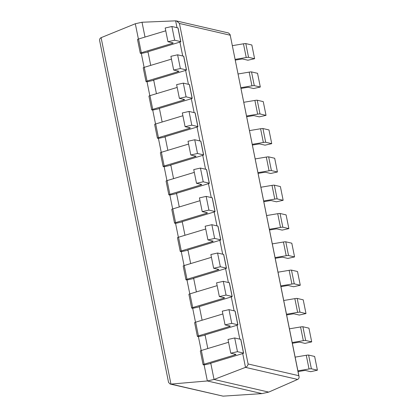 <?xml version="1.0" encoding="UTF-8"?>
<svg xmlns="http://www.w3.org/2000/svg" width="417" height="417" viewBox="0 0 417 417"><rect width="100%" height="100%" fill="white"/><g stroke="black" fill="none" stroke-linecap="round" stroke-linejoin="round"><path stroke-width="0.63" d="M145.012 37.066L142.02 22.242L175.63 20.85L176.506 20.939L179.435 23.467L248.094 363.968L298.807 375.701L299.025 376.415C299.244 377.844 298.786 378.85 297.639 379.434L268.72 392.105L262.017 393.612L223.069 396.145L170.126 384.031L168.557 382.415L99.658 40.71C99.434 39.25 99.918 38.234 101.107 37.666L170.954 384.083L170.126 384.031M174.666 40.22L167.962 41.726L165.195 28.002L171.898 26.495L174.666 40.22L180.702 41.617A3.518 0.354 -11.4 0 1 180.796 41.674A3.518 0.354 -11.4 0 1 179.763 42.143L147.545 51.864L147.967 51.734L150.719 65.38M180.373 68.534L173.67 70.04L170.902 56.316L177.606 54.809L180.373 68.534L186.409 69.931A3.518 0.354 -11.4 0 1 186.508 69.988A3.518 0.354 -11.4 0 1 185.471 70.457L153.253 80.179L153.68 80.054L156.427 93.695M186.086 96.848L179.383 98.355L176.615 84.635L183.318 83.129L186.086 96.848L192.122 98.245A3.518 0.354 -11.4 0 1 192.216 98.303A3.518 0.354 -11.4 0 1 191.179 98.777L158.96 108.493L159.388 108.368L162.14 122.009M191.794 125.163L185.091 126.669L182.323 112.95L189.026 111.443L191.794 125.163L197.83 126.559A3.518 0.354 -11.4 0 1 197.924 126.617A3.518 0.354 -11.4 0 1 196.892 127.091L164.673 136.812L165.096 136.682L167.848 150.328M197.502 153.482L190.798 154.988L188.031 141.264L194.734 139.758L197.502 153.482L203.538 154.879A3.518 0.354 -11.4 0 1 203.637 154.936A3.518 0.354 -11.4 0 1 202.599 155.405L170.381 165.127L170.808 164.996L173.555 178.643M203.215 181.796L196.511 183.303L193.743 169.578L200.447 168.072L203.215 181.796L209.251 183.193A3.518 0.354 -11.4 0 1 209.344 183.251A3.518 0.354 -11.4 0 1 208.307 183.72L176.089 193.441L176.516 193.316L179.268 206.957M208.922 210.111L202.219 211.617L199.451 197.898L206.154 196.386L208.922 210.111L214.958 211.508A3.518 0.354 -11.4 0 1 215.052 211.565A3.518 0.354 -11.4 0 1 214.02 212.039L181.802 221.755L182.224 221.63L184.976 235.271M214.63 238.425L207.927 239.931L205.159 226.212L211.862 224.706L214.63 238.425L220.666 239.822A3.518 0.354 -11.4 0 1 220.765 239.879A3.518 0.354 -11.4 0 1 219.728 240.354L187.509 250.075L187.937 249.945L190.684 263.591M220.343 266.744L213.64 268.251L210.872 254.526L217.575 253.02L220.343 266.744L226.379 268.136A3.518 0.354 -11.4 0 1 226.473 268.199A3.518 0.354 -11.4 0 1 225.435 268.668L193.217 278.389L193.644 278.259L196.397 291.905M226.05 295.059L219.347 296.565L216.579 282.841L223.283 281.334L226.05 295.059L232.087 296.456A3.518 0.354 -11.4 0 1 232.18 296.513A3.518 0.354 -11.4 0 1 231.148 296.982L198.93 306.703L199.352 306.578L202.104 320.22M231.758 323.373L225.055 324.879L222.287 311.16L228.99 309.649L231.758 323.373L237.794 324.77A3.518 0.354 -11.4 0 1 237.893 324.827A3.518 0.354 -11.4 0 1 236.856 325.302L204.638 335.018L205.065 334.893L207.812 348.534M237.471 351.687L230.768 353.194L228 339.474L234.703 337.968L237.471 351.687L243.507 353.084A3.518 0.354 -11.4 0 1 243.601 353.142A3.518 0.354 -11.4 0 1 242.564 353.616L210.345 363.337L210.773 363.207L214.046 379.454L245.498 367.372C247.052 366.658 247.917 365.527 248.094 363.968M142.02 22.242L135.317 23.748L138.408 39.057M268.72 392.105L214.046 379.454L207.343 380.961L170.954 384.083L223.069 396.145M167.962 41.726L173.076 42.909A3.518 0.354 -11.4 0 1 173.17 42.967A3.518 0.354 -11.4 0 1 172.132 43.436L141.316 52.735A3.518 0.354 168.6 0 0 140.284 53.204A3.518 0.354 168.6 0 0 140.378 53.267L141.311 53.48L144.115 67.372M173.67 70.04L178.784 71.224A3.518 0.354 -11.4 0 1 178.883 71.281A3.518 0.354 -11.4 0 1 177.845 71.755L147.029 81.049A3.518 0.354 168.6 0 0 145.992 81.523A3.518 0.354 168.6 0 0 146.091 81.581L147.024 81.795L149.823 95.691M179.383 98.355L184.491 99.538A3.518 0.354 -11.4 0 1 184.59 99.595A3.518 0.354 -11.4 0 1 183.553 100.07L152.737 109.363A3.518 0.354 168.6 0 0 151.699 109.838A3.518 0.354 168.6 0 0 151.798 109.895L152.731 110.114L155.536 124.005M185.091 126.669L190.204 127.852A3.518 0.354 -11.4 0 1 190.298 127.915A3.518 0.354 -11.4 0 1 189.261 128.384L158.444 137.683A3.518 0.354 168.6 0 0 157.412 138.152A3.518 0.354 168.6 0 0 157.506 138.209L158.439 138.428L161.243 152.32M190.798 154.988L195.912 156.172A3.518 0.354 -11.4 0 1 196.011 156.229A3.518 0.354 -11.4 0 1 194.974 156.698L164.157 165.997A3.518 0.354 168.6 0 0 163.12 166.466A3.518 0.354 168.6 0 0 163.219 166.529L164.152 166.743L166.951 180.634M196.511 183.303L201.62 184.486A3.518 0.354 -11.4 0 1 201.719 184.543A3.518 0.354 -11.4 0 1 200.681 185.018L169.865 194.312A3.518 0.354 168.6 0 0 168.828 194.786A3.518 0.354 168.6 0 0 168.927 194.843L169.86 195.057L172.664 208.953M202.219 211.617L207.332 212.8A3.518 0.354 -11.4 0 1 207.426 212.858A3.518 0.354 -11.4 0 1 206.389 213.332L175.573 222.626A3.518 0.354 168.6 0 0 174.541 223.1A3.518 0.354 168.6 0 0 174.634 223.158L175.567 223.376L178.372 237.268M207.927 239.931L213.04 241.115A3.518 0.354 -11.4 0 1 213.139 241.177A3.518 0.354 -11.4 0 1 212.102 241.646L181.286 250.945A3.518 0.354 168.6 0 0 180.248 251.415A3.518 0.354 168.6 0 0 180.347 251.472L181.28 251.691L184.079 265.582M213.64 268.251L218.748 269.434A3.518 0.354 -11.4 0 1 218.847 269.491A3.518 0.354 -11.4 0 1 217.81 269.961L186.993 279.26A3.518 0.354 168.6 0 0 185.956 279.729A3.518 0.354 168.6 0 0 186.055 279.791L186.988 280.005L189.792 293.896M219.347 296.565L224.461 297.748A3.518 0.354 -11.4 0 1 224.554 297.806A3.518 0.354 -11.4 0 1 223.517 298.275L192.701 307.574A3.518 0.354 168.6 0 0 191.669 308.048A3.518 0.354 168.6 0 0 191.763 308.106L192.696 308.319L195.5 322.216M225.055 324.879L230.168 326.063A3.518 0.354 -11.4 0 1 230.267 326.12A3.518 0.354 -11.4 0 1 229.23 326.594L198.414 335.888A3.518 0.354 168.6 0 0 197.377 336.363A3.518 0.354 168.6 0 0 197.476 336.42L198.409 336.639L201.208 350.53M230.768 353.194L235.876 354.377A3.518 0.354 -11.4 0 1 235.975 354.44A3.518 0.354 -11.4 0 1 234.938 354.909L204.121 364.208A3.518 0.354 168.6 0 0 203.084 364.677A3.518 0.354 168.6 0 0 203.183 364.734L204.116 364.953L207.343 380.961L262.017 393.612M176.506 20.939L228.532 32.974L230.101 34.595L298.807 375.701M135.317 23.748L101.107 37.666M210.82 363.447L204.116 364.953M234.703 337.968L240.739 339.365A3.518 0.354 -11.4 0 1 240.833 339.422L243.601 353.142M228.563 342.274L201.354 350.483A3.518 0.354 168.6 0 0 200.322 350.958L203.084 364.677M298.051 371.589L303.258 370.718A3.518 0.354 168.6 0 1 305.593 370.51L310.707 371.693L317.41 370.187L311.374 368.79A3.518 0.354 168.6 0 0 309.039 368.993L297.905 370.859M295.137 357.134L306.271 355.274A3.518 0.354 168.6 0 1 308.606 355.065L314.642 356.462L317.41 370.187M205.112 335.127L198.409 336.639M228.99 309.649L235.032 311.046A3.518 0.354 -11.4 0 1 235.125 311.108L237.893 324.827M222.855 313.959L195.646 322.169A3.518 0.354 168.6 0 0 194.609 322.638L197.377 336.363M292.343 343.274L297.55 342.399A3.518 0.354 168.6 0 1 299.886 342.195L304.999 343.379L311.702 341.872L305.666 340.475A3.518 0.354 168.6 0 0 303.331 340.679L292.197 342.545M289.429 328.82L300.563 326.959A3.518 0.354 168.6 0 1 302.898 326.751L308.934 328.148L311.702 341.872M199.399 306.813L192.696 308.319M223.283 281.334L229.319 282.731A3.518 0.354 -11.4 0 1 229.418 282.789L232.18 296.513M217.142 285.645L189.938 293.855A3.518 0.354 168.6 0 0 188.901 294.324L191.669 308.048M286.635 314.955L291.837 314.084A3.518 0.354 168.6 0 1 294.178 313.876L299.286 315.059L305.989 313.553L299.953 312.156A3.518 0.354 168.6 0 0 297.618 312.364L286.484 314.225M283.722 300.506L294.85 298.64A3.518 0.354 168.6 0 1 297.191 298.436L303.227 299.833L305.989 313.553M193.691 278.499L186.988 280.005M217.575 253.02L223.611 254.417A3.518 0.354 -11.4 0 1 223.705 254.474L226.473 268.199M211.435 257.331L184.225 265.535A3.518 0.354 168.6 0 0 183.193 266.01L185.956 279.729M280.922 286.641L286.13 285.77A3.518 0.354 168.6 0 1 288.465 285.562L293.578 286.745L300.282 285.238L294.246 283.841A3.518 0.354 168.6 0 0 291.91 284.05L280.777 285.911M278.009 272.192L289.143 270.325A3.518 0.354 168.6 0 1 291.478 270.122L297.514 271.514L300.282 285.238M187.984 250.184L181.28 251.691M211.862 224.706L217.903 226.103A3.518 0.354 -11.4 0 1 217.997 226.16L220.765 239.879M205.727 229.011L178.518 237.221A3.518 0.354 168.6 0 0 177.48 237.695L180.248 251.415M275.215 258.326L280.422 257.456A3.518 0.354 168.6 0 1 282.757 257.247L287.871 258.431L294.574 256.924L288.538 255.527A3.518 0.354 168.6 0 0 286.203 255.736L275.069 257.597M272.301 243.872L283.435 242.011A3.518 0.354 168.6 0 1 285.77 241.803L291.806 243.2L294.574 256.924M182.271 221.865L175.567 223.376M206.154 196.386L212.19 197.783A3.518 0.354 -11.4 0 1 212.289 197.846L215.052 211.565M200.014 200.697L172.81 208.907A3.518 0.354 168.6 0 0 171.773 209.376L174.541 223.1M269.507 230.012L274.709 229.136A3.518 0.354 168.6 0 1 277.05 228.933L282.158 230.116L288.861 228.61L282.825 227.213A3.518 0.354 168.6 0 0 280.49 227.416L269.356 229.282M266.593 215.558L277.722 213.697A3.518 0.354 168.6 0 1 280.062 213.488L286.098 214.885L288.861 228.61M176.563 193.551L169.86 195.057M200.447 168.072L206.483 169.469A3.518 0.354 -11.4 0 1 206.577 169.526L209.344 183.251M194.306 172.383L167.097 180.592A3.518 0.354 168.6 0 0 166.065 181.061L168.828 194.786M263.794 201.692L269.001 200.822A3.518 0.354 168.6 0 1 271.337 200.613L276.45 201.797L283.153 200.29L277.117 198.893A3.518 0.354 168.6 0 0 274.782 199.102L263.648 200.963M260.88 187.243L272.014 185.377A3.518 0.354 168.6 0 1 274.35 185.174L280.386 186.571L283.153 200.29M170.855 165.236L164.152 166.743M194.734 139.758L200.775 141.155A3.518 0.354 -11.4 0 1 200.869 141.212L203.637 154.936M188.599 144.068L161.389 152.273A3.518 0.354 168.6 0 0 160.352 152.747L163.12 166.466M258.087 173.378L263.294 172.508A3.518 0.354 168.6 0 1 265.629 172.299L270.742 173.482L277.446 171.976L271.41 170.579A3.518 0.354 168.6 0 0 269.074 170.788L257.941 172.648M255.173 158.929L266.307 157.063A3.518 0.354 168.6 0 1 268.642 156.86L274.678 158.257L277.446 171.976M165.142 136.922L158.439 138.428M189.026 111.443L195.062 112.84A3.518 0.354 -11.4 0 1 195.161 112.898L197.924 126.617M182.886 115.749L155.682 123.958A3.518 0.354 168.6 0 0 154.644 124.433L157.412 138.152M252.379 145.064L257.581 144.193A3.518 0.354 168.6 0 1 259.921 143.985L265.03 145.168L271.733 143.662L265.697 142.265A3.518 0.354 168.6 0 0 263.362 142.473L252.228 144.334M249.465 130.61L260.594 128.749A3.518 0.354 168.6 0 1 262.934 128.54L268.97 129.937L271.733 143.662M159.435 108.602L152.731 110.114M183.318 83.129L189.354 84.521A3.518 0.354 -11.4 0 1 189.448 84.583L192.216 98.303M177.178 87.434L149.969 95.644A3.518 0.354 168.6 0 0 148.937 96.113L151.699 109.838M246.666 116.75L251.873 115.874A3.518 0.354 168.6 0 1 254.208 115.671L259.322 116.854L266.025 115.347L259.989 113.95A3.518 0.354 168.6 0 0 257.654 114.154L246.52 116.02M243.752 102.295L254.886 100.434A3.518 0.354 168.6 0 1 257.221 100.226L263.257 101.623L266.025 115.347M153.727 80.288L147.024 81.795M177.606 54.809L183.647 56.206A3.518 0.354 -11.4 0 1 183.741 56.264L186.508 69.988M171.47 59.12L144.261 67.33A3.518 0.354 168.6 0 0 143.224 67.799L145.992 81.523M240.958 88.43L246.166 87.56A3.518 0.354 168.6 0 1 248.501 87.356L253.614 88.534L260.317 87.028L254.281 85.631A3.518 0.354 168.6 0 0 251.946 85.839L240.812 87.7M238.044 73.981L249.178 72.115A3.518 0.354 168.6 0 1 251.514 71.912L257.55 73.309L260.317 87.028M148.014 51.974L141.311 53.48M171.898 26.495L177.934 27.892A3.518 0.354 -11.4 0 1 178.033 27.949L180.796 41.674M165.757 30.806L138.553 39.01A3.518 0.354 168.6 0 0 137.516 39.485L140.284 53.204M235.251 60.116L240.453 59.245A3.518 0.354 168.6 0 1 242.793 59.037L247.901 60.22L254.605 58.714L248.568 57.317A3.518 0.354 168.6 0 0 246.233 57.525L235.099 59.386M232.337 45.667L243.465 43.801A3.518 0.354 168.6 0 1 245.806 43.597L251.842 44.994L254.605 58.714M175.63 20.85L177.006 27.678M179.915 42.096L182.714 55.993M185.622 70.41L188.421 84.307M191.33 98.73L194.134 112.621M197.043 127.044L199.842 140.941M202.751 155.359L205.55 169.255M208.458 183.673L211.263 197.569M214.171 211.992L216.97 225.884M219.879 240.307L222.678 254.203M225.587 268.621L228.391 282.517M231.299 296.935L234.099 310.832M237.007 325.255L239.806 339.146M242.715 353.569L245.498 367.372L297.639 379.434M179.435 23.467L230.148 35.2M234.781 354.127L234.938 354.909M240.739 339.365L243.507 353.084M201.354 350.483L204.121 364.208M308.606 355.065L311.374 368.79M306.271 355.274L309.039 368.993M229.074 325.807L229.23 326.594M235.032 311.046L237.794 324.77M195.646 322.169L198.414 335.888M302.898 326.751L305.666 340.475M300.563 326.959L303.331 340.679M223.361 297.493L223.517 298.275M229.319 282.731L232.087 296.456M189.938 293.855L192.701 307.574M297.191 298.436L299.953 312.156M294.85 298.64L297.618 312.364M217.653 269.179L217.81 269.961M223.611 254.417L226.379 268.136M184.225 265.535L186.993 279.26M291.478 270.122L294.246 283.841M289.143 270.325L291.91 284.05M211.945 240.864L212.102 241.646M217.903 226.103L220.666 239.822M178.518 237.221L181.286 250.945M285.77 241.803L288.538 255.527M283.435 242.011L286.203 255.736M206.233 212.545L206.389 213.332M212.19 197.783L214.958 211.508M172.81 208.907L175.573 222.626M280.062 213.488L282.825 227.213M277.722 213.697L280.49 227.416M200.525 184.231L200.681 185.018M206.483 169.469L209.251 183.193M167.097 180.592L169.865 194.312M274.35 185.174L277.117 198.893M272.014 185.377L274.782 199.102M194.817 155.916L194.974 156.698M200.775 141.155L203.538 154.879M161.389 152.273L164.157 165.997M268.642 156.86L271.41 170.579M266.307 157.063L269.074 170.788M189.104 127.602L189.261 128.384M195.062 112.84L197.83 126.559M155.682 123.958L158.444 137.683M262.934 128.54L265.697 142.265M260.594 128.749L263.362 142.473M183.397 99.282L183.553 100.07M189.354 84.521L192.122 98.245M149.969 95.644L152.737 109.363M257.221 100.226L259.989 113.95M254.886 100.434L257.654 114.154M177.689 70.968L177.845 71.755M183.647 56.206L186.409 69.931M144.261 67.33L147.029 81.049M251.514 71.912L254.281 85.631M249.178 72.115L251.946 85.839M171.976 42.654L172.132 43.436M177.934 27.892L180.702 41.617M138.553 39.01L141.316 52.735M245.806 43.597L248.568 57.317M243.465 43.801L246.233 57.525M230.101 34.595L299.025 376.415"/></g></svg>
